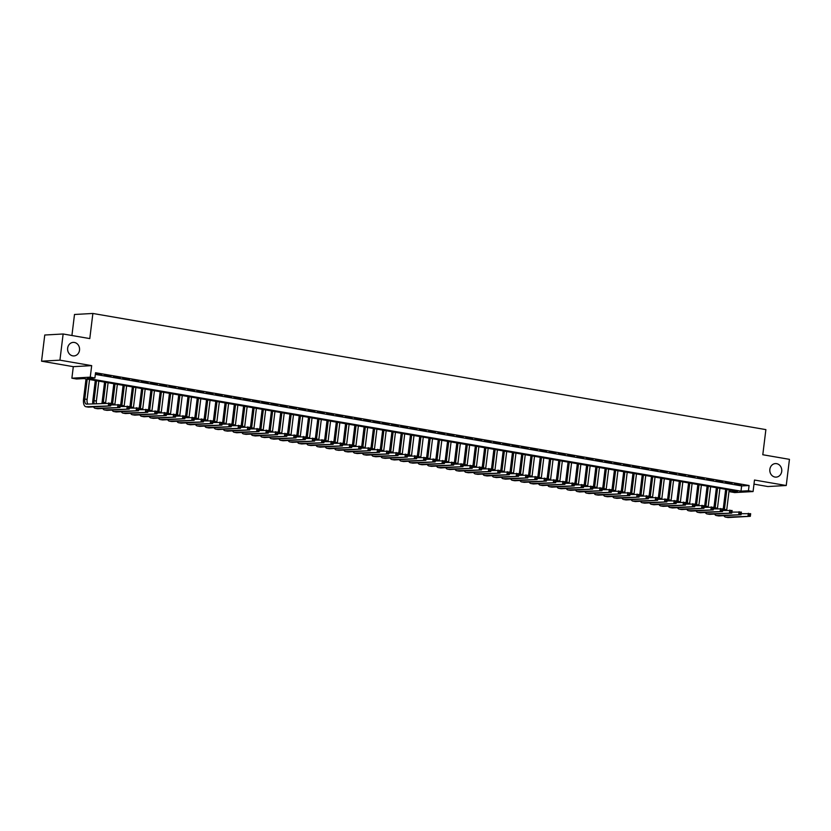 <?xml version="1.0" encoding="UTF-8"?>
<svg xmlns="http://www.w3.org/2000/svg" width="831" height="831" viewBox="0 0 831 831"><rect width="100%" height="100%" fill="white"/><g stroke="black" fill="none" stroke-linecap="round" stroke-linejoin="round"><path stroke-width="1.25" d="M79.516 350.183A6.783 5.983 -93.2 0 1 73.959 355.928A6.783 5.983 -93.2 0 1 67.654 348.137A6.783 5.983 -93.2 0 1 73.211 342.393A6.783 5.983 -93.2 0 1 79.516 350.183M781.722 471.374A6.783 5.983 -93.2 0 1 776.164 477.119A6.783 5.983 -93.2 0 1 769.859 469.328A6.783 5.983 -93.2 0 1 775.416 463.584A6.783 5.983 -93.2 0 1 781.722 471.374M76.525 378.988L71.882 378.188L90.257 377.16L94.9 377.96L87.442 378.375L740.992 491.163L748.44 490.757L753.073 491.557L734.697 492.575L730.065 491.775L737.513 491.36L83.973 378.572L76.525 378.988M73.305 366.668L91.68 365.64L59.925 360.166L63.135 333.989L44.76 335.018L41.55 361.184L73.305 366.668L71.882 378.188M71.923 335.506L74.499 314.482L92.875 313.464L765.881 429.617L762.796 454.744L789.45 459.346L786.24 485.512L754.486 480.038L753.073 491.557M753.987 484.141L767.865 486.54L786.24 485.512M730.262 490.113L730.065 491.775M59.925 360.166L41.55 361.184M95.409 373.805L101.673 374.604L95.42 373.68M110.939 376.204L104.135 375.311L110.939 376.204M120.215 377.804L113.411 376.91L120.215 377.804M129.48 379.403L122.676 378.521L129.48 379.403M138.756 381.003L131.952 380.12L138.756 381.003M148.022 382.603L141.218 381.72L148.022 382.603M157.288 384.202L150.494 383.32L157.288 384.202M166.564 385.802L159.76 384.919L166.564 385.802M175.829 387.402L169.025 386.519L175.829 387.402M185.105 389.001L178.301 388.119L185.105 389.001M194.371 390.601L187.567 389.718L194.371 390.601M203.647 392.201L196.843 391.318L203.647 392.201M212.913 393.801L206.109 392.918L212.913 393.801M222.178 395.4L215.374 394.517L222.178 395.4M231.454 397.01L224.65 396.117L231.454 397.01M240.72 398.61L233.916 397.717L240.72 398.61M249.996 400.21L243.192 399.316L249.996 400.21M259.262 401.809L252.458 400.916L259.262 401.809M268.538 403.409L261.734 402.516L268.538 403.409M277.803 405.009L270.999 404.115L277.803 405.009M287.069 406.608L280.265 405.715L287.069 406.608M296.345 408.208L289.541 407.315L296.345 408.208M305.611 409.808L298.807 408.914L305.611 409.808M314.887 411.407L308.083 410.514L314.887 411.407M324.152 413.007L317.349 412.114L324.152 413.007M333.428 414.607L326.625 413.713L333.428 414.607M342.694 416.206L335.89 415.313L342.694 416.206M351.96 417.806L345.156 416.913L351.96 417.806M361.236 419.406L354.432 418.512L361.236 419.406M370.501 421.005L363.698 420.112L370.501 421.005M379.777 422.605L372.974 421.712L379.777 422.605M389.043 424.205L382.239 423.311L389.043 424.205M398.319 425.804L391.515 424.911L398.319 425.804M407.585 427.404L400.781 426.511L407.585 427.404M416.85 429.004L410.047 428.11L416.85 429.004M426.126 430.603L419.323 429.71L426.126 430.603M435.392 432.203L428.588 431.31L435.392 432.203M444.668 433.803L437.864 432.909L444.668 433.803M453.934 435.402L447.13 434.509L453.934 435.402M463.21 437.002L456.406 436.109L463.21 437.002M472.475 438.602L465.672 437.708L472.475 438.602M481.741 440.201L474.937 439.308L481.741 440.201M491.017 441.801L484.213 440.908L491.017 441.801M500.283 443.401L493.479 442.508L500.283 443.401M509.559 445L502.755 444.107L509.559 445M518.824 446.6L512.021 445.707L518.824 446.6M528.101 448.2L521.297 447.307L528.101 448.2M537.366 449.8L530.562 448.906L537.366 449.8M546.632 451.399L539.828 450.506L546.632 451.399M555.908 452.999L549.104 452.106L555.908 452.999M565.173 454.599L558.37 453.705L565.173 454.599M574.45 456.198L567.646 455.305L574.45 456.198M583.715 457.798L576.911 456.905L583.715 457.798M592.991 459.398L586.187 458.515L592.991 459.398M602.257 460.997L595.453 460.114L602.257 460.997M611.523 462.597L604.719 461.714L611.523 462.597M620.799 464.197L613.995 463.314L620.799 464.197M630.064 465.796L623.26 464.913L630.064 465.796M639.34 467.396L632.536 466.513L639.34 467.396M648.606 468.996L641.802 468.113L648.606 468.996M657.882 470.595L651.078 469.712L657.882 470.595M667.148 472.195L660.344 471.312L667.148 472.195M676.413 473.795L669.609 472.912L676.413 473.795M685.689 475.394L678.885 474.511L685.689 475.394M694.955 477.004L688.151 476.111L694.955 477.004M704.231 478.604L697.427 477.711L704.231 478.604M713.497 480.204L706.693 479.31L713.497 480.204M722.773 481.803L715.969 480.91L722.773 481.803M732.038 483.403L725.234 482.51L732.038 483.403M95.336 374.386L741.626 485.938L749.084 485.522L95.544 372.724L94.9 377.96M741.304 485.003L734.5 484.109L741.304 485.003M91.68 365.64L90.257 377.16M749.084 485.522L748.44 490.757M63.135 333.989L89.79 338.591L92.875 313.464M741.626 485.938L740.992 491.163M723.084 510.463A7.946 3.656 99.8 0 1 723.178 509.496L725.66 489.314M729.182 489.926L726.741 509.819A5.298 2.441 -80.2 0 0 726.689 510.265M726.865 489.521L724.424 509.424A5.298 2.441 -80.2 0 0 724.341 510.39M741.19 513.693L750.653 513.693L750.331 516.311L728.257 517.536A7.946 3.656 99.8 0 1 727.873 517.516L725.556 517.111A7.946 3.656 99.8 0 1 723.884 515.667M750.383 515.365L750.507 514.316L749.583 514.16L750.331 516.311L725.941 517.142A7.946 3.656 99.8 0 1 725.556 517.111M749.448 515.21L748.014 515.906L748.336 513.288L749.583 514.16M750.507 514.316L750.653 513.693M713.819 508.863A7.946 3.656 99.8 0 1 713.912 507.897L716.384 487.714M719.916 488.327L717.465 508.219A5.298 2.441 -80.2 0 0 717.423 508.665M717.589 487.922L715.148 507.824A5.298 2.441 -80.2 0 0 715.076 508.79M731.914 512.093L741.387 512.093L741.065 514.711L718.992 515.937A7.946 3.656 99.8 0 1 718.597 515.916L716.28 515.511A7.946 3.656 99.8 0 1 714.618 514.067M741.107 513.766L741.242 512.717L740.307 512.561L741.065 514.711L716.665 515.542A7.946 3.656 99.8 0 1 716.28 515.511M740.182 513.61L738.749 514.306L739.071 511.688L740.307 512.561M741.242 512.717L741.387 512.093M704.553 507.263A7.946 3.656 99.8 0 1 704.636 506.297L707.119 486.114M710.64 486.727L708.199 506.619A5.298 2.441 -80.2 0 0 708.157 507.066M708.324 486.322L705.883 506.224A5.298 2.441 -80.2 0 0 705.799 507.19M722.648 510.494L732.111 510.494L731.789 513.111L709.716 514.337A7.946 3.656 99.8 0 1 709.331 514.316L707.015 513.911A7.946 3.656 99.8 0 1 705.342 512.467M731.841 512.166L731.966 511.117L731.041 510.961L731.789 513.111L707.399 513.932A7.946 3.656 99.8 0 1 707.015 513.911M730.916 512.01L729.473 512.706L729.795 510.089L731.041 510.961M731.966 511.117L732.111 510.494M695.277 505.664A7.946 3.656 99.8 0 1 695.37 504.687L697.843 484.515M701.374 485.127L698.923 505.019A5.298 2.441 -80.2 0 0 698.881 505.466M699.058 484.722L696.607 504.625A5.298 2.441 -80.2 0 0 696.534 505.591M713.382 508.894L722.845 508.894L722.523 511.512L700.45 512.737A7.946 3.656 99.8 0 1 700.055 512.717L697.739 512.312A7.946 3.656 99.8 0 1 696.077 510.868M722.565 510.566L722.7 509.517L721.775 509.361L722.523 511.512L698.133 512.332A7.946 3.656 99.8 0 1 697.739 512.312M721.64 510.411L720.207 511.107L720.529 508.489L721.775 509.361M722.7 509.517L722.845 508.894M686.011 504.064A7.946 3.656 99.8 0 1 686.094 503.087L688.577 482.915M692.098 483.528L689.657 503.42A5.298 2.441 -80.2 0 0 689.616 503.866M689.782 483.123L687.341 503.025A5.298 2.441 -80.2 0 0 687.268 503.991M704.106 507.294L713.569 507.294L713.247 509.912L691.174 511.138A7.946 3.656 99.8 0 1 690.79 511.117L688.473 510.712A7.946 3.656 99.8 0 1 686.801 509.268M713.299 508.967L713.424 507.918L712.499 507.762L713.247 509.912L688.857 510.733A7.946 3.656 99.8 0 1 688.473 510.712M712.375 508.811L710.931 509.507L711.253 506.889L712.499 507.762M713.424 507.918L713.569 507.294M676.735 502.464A7.946 3.656 99.8 0 1 676.829 501.488L679.311 481.315M682.833 481.928L680.392 501.82A5.298 2.441 -80.2 0 0 680.34 502.267M680.516 481.523L678.075 501.425A5.298 2.441 -80.2 0 0 677.992 502.391M694.841 505.695L704.304 505.695L703.982 508.312L681.908 509.538A7.946 3.656 99.8 0 1 681.524 509.517L679.197 509.112A7.946 3.656 99.8 0 1 677.535 507.668M704.034 507.367L704.158 506.318L703.234 506.162L703.982 508.312L679.592 509.133A7.946 3.656 99.8 0 1 679.197 509.112M703.099 507.211L701.665 507.907L701.987 505.29L703.234 506.162M704.158 506.318L704.304 505.695M667.47 500.864A7.946 3.656 99.8 0 1 667.563 499.888L670.035 479.716M673.557 480.328L671.116 500.22A5.298 2.441 -80.2 0 0 671.074 500.667M671.24 479.923L668.799 499.826A5.298 2.441 -80.2 0 0 668.726 500.792M685.565 504.095L695.038 504.095L694.716 506.713L672.632 507.938A7.946 3.656 99.8 0 1 672.248 507.918L669.931 507.512A7.946 3.656 99.8 0 1 668.259 506.069M694.758 505.767L694.882 504.718L693.958 504.562L694.716 506.713L670.316 507.533A7.946 3.656 99.8 0 1 669.931 507.512M693.833 505.612L692.4 506.308L692.711 503.69L693.958 504.562M694.882 504.718L695.038 504.095M658.194 499.265A7.946 3.656 99.8 0 1 658.287 498.288L660.77 478.116M664.291 478.729L661.85 498.621A5.298 2.441 -80.2 0 0 661.798 499.067M661.975 478.324L659.534 498.226A5.298 2.441 -80.2 0 0 659.45 499.192M676.299 502.485L685.762 502.495L685.44 505.113L663.367 506.339A7.946 3.656 99.8 0 1 662.982 506.318L660.666 505.913A7.946 3.656 99.8 0 1 658.993 504.469M685.492 504.168L685.617 503.119L684.692 502.963L685.44 505.113L661.05 505.934A7.946 3.656 99.8 0 1 660.666 505.913M684.557 504.012L683.124 504.708L683.446 502.09L684.692 502.963M685.617 503.119L685.762 502.495M648.928 497.665A7.946 3.656 99.8 0 1 649.021 496.689L651.494 476.516M655.025 477.129L652.574 497.021A5.298 2.441 -80.2 0 0 652.532 497.468M652.699 476.724L650.258 496.626A5.298 2.441 -80.2 0 0 650.185 497.592M667.023 500.885L676.496 500.896L676.174 503.513L654.101 504.739A7.946 3.656 99.8 0 1 653.706 504.718L651.39 504.313A7.946 3.656 99.8 0 1 649.728 502.869M676.216 502.568L676.351 501.519L675.416 501.363L676.174 503.513L651.774 504.334A7.946 3.656 99.8 0 1 651.39 504.313M675.291 502.412L673.858 503.108L674.18 500.491L675.416 501.363M676.351 501.519L676.496 500.896M639.662 496.065A7.946 3.656 99.8 0 1 639.745 495.089L642.228 474.917M645.749 475.529L643.308 495.421A5.298 2.441 -80.2 0 0 643.267 495.868M643.433 475.124L640.992 495.027A5.298 2.441 -80.2 0 0 640.909 495.993M657.757 499.286L667.22 499.296L666.898 501.914L644.825 503.139A7.946 3.656 99.8 0 1 644.441 503.119L642.124 502.713A7.946 3.656 99.8 0 1 640.452 501.27M666.95 500.968L667.075 499.919L666.15 499.763L666.898 501.914L642.508 502.734A7.946 3.656 99.8 0 1 642.124 502.713M666.026 500.813L664.582 501.509L664.904 498.891L666.15 499.763M667.075 499.919L667.22 499.296M630.386 494.466A7.946 3.656 99.8 0 1 630.48 493.489L632.952 473.317M636.484 473.93L634.043 493.822A5.298 2.441 -80.2 0 0 633.991 494.268M634.167 473.525L631.716 493.427A5.298 2.441 -80.2 0 0 631.643 494.393M648.492 497.686L657.955 497.696L657.633 500.314L635.559 501.54A7.946 3.656 99.8 0 1 635.164 501.519L632.848 501.114A7.946 3.656 99.8 0 1 631.186 499.67M657.674 499.369L657.809 498.32L656.885 498.164L657.633 500.314L633.243 501.135A7.946 3.656 99.8 0 1 632.848 501.114M656.75 499.213L655.316 499.909L655.638 497.291L656.885 498.164M657.809 498.32L657.955 497.696M621.121 492.866A7.946 3.656 99.8 0 1 621.204 491.89L623.686 471.717M627.208 472.32L624.767 492.222A5.298 2.441 -80.2 0 0 624.725 492.669M624.891 471.925L622.45 491.827A5.298 2.441 -80.2 0 0 622.377 492.793M639.216 496.086L648.679 496.097L648.357 498.714L626.283 499.94A7.946 3.656 99.8 0 1 625.899 499.919L623.582 499.514A7.946 3.656 99.8 0 1 621.91 498.07M648.409 497.769L648.533 496.72L647.609 496.564L648.357 498.714L623.967 499.535A7.946 3.656 99.8 0 1 623.582 499.514M647.484 497.613L646.04 498.309L646.362 495.692L647.609 496.564M648.533 496.72L648.679 496.097M611.845 491.266A7.946 3.656 99.8 0 1 611.938 490.29L614.421 470.117M617.942 470.72L615.501 490.622A5.298 2.441 -80.2 0 0 615.449 491.069M615.626 470.325L613.185 490.228A5.298 2.441 -80.2 0 0 613.101 491.194M629.95 494.487L639.413 494.497L639.091 497.115L617.018 498.34A7.946 3.656 99.8 0 1 616.633 498.32L614.306 497.914A7.946 3.656 99.8 0 1 612.644 496.471M639.143 496.169L639.268 495.12L638.343 494.964L639.091 497.115L614.701 497.935A7.946 3.656 99.8 0 1 614.306 497.914M638.208 496.014L636.775 496.709L637.097 494.092L638.343 494.964M639.268 495.12L639.413 494.497M602.579 489.667A7.946 3.656 99.8 0 1 602.672 488.69L605.145 468.518M608.666 469.12L606.225 489.023A5.298 2.441 -80.2 0 0 606.183 489.469M606.35 468.726L603.908 488.628A5.298 2.441 -80.2 0 0 603.836 489.594M620.674 492.887L630.147 492.897L629.825 495.515L607.741 496.741A7.946 3.656 99.8 0 1 607.357 496.72L605.041 496.315A7.946 3.656 99.8 0 1 603.368 494.871M629.867 494.57L630.002 493.521L629.067 493.365L629.825 495.515L605.425 496.336A7.946 3.656 99.8 0 1 605.041 496.315M628.942 494.414L627.509 495.11L627.821 492.492L629.067 493.365M630.002 493.521L630.147 492.897M593.303 488.067A7.946 3.656 99.8 0 1 593.396 487.091L595.879 466.918M599.4 467.521L596.959 487.423A5.298 2.441 -80.2 0 0 596.907 487.87M597.084 467.126L594.643 487.028A5.298 2.441 -80.2 0 0 594.56 487.994M611.408 491.287L620.871 491.298L620.549 493.915L598.476 495.141A7.946 3.656 99.8 0 1 598.091 495.12L595.775 494.715A7.946 3.656 99.8 0 1 594.103 493.271M620.601 492.97L620.726 491.921L619.801 491.765L620.549 493.915L596.159 494.736A7.946 3.656 99.8 0 1 595.775 494.715M619.666 492.814L618.233 493.51L618.555 490.892L619.801 491.765M620.726 491.921L620.871 491.298M584.037 486.467A7.946 3.656 99.8 0 1 584.131 485.491L586.603 465.318M590.135 465.921L587.683 485.823A5.298 2.441 -80.2 0 0 587.642 486.27M587.808 465.526L585.367 485.429A5.298 2.441 -80.2 0 0 585.294 486.395M602.132 489.688L611.606 489.698L611.284 492.316L589.21 493.541A7.946 3.656 99.8 0 1 588.815 493.521L586.499 493.115A7.946 3.656 99.8 0 1 584.837 491.661M611.325 491.37L611.46 490.321L610.525 490.165L611.284 492.316L586.883 493.136A7.946 3.656 99.8 0 1 586.499 493.115M610.401 491.214L608.967 491.91L609.289 489.293L610.525 490.165M611.46 490.321L611.606 489.698M574.772 484.868A7.946 3.656 99.8 0 1 574.855 483.891L577.337 463.719M580.859 464.321L578.418 484.224A5.298 2.441 -80.2 0 0 578.376 484.67M578.542 463.927L576.101 483.829A5.298 2.441 -80.2 0 0 576.018 484.795M592.867 488.088L602.33 488.098L602.008 490.716L579.934 491.942A7.946 3.656 99.8 0 1 579.55 491.921L577.233 491.516A7.946 3.656 99.8 0 1 575.561 490.061M602.06 489.771L602.184 488.721L601.26 488.566L602.008 490.716L577.618 491.536A7.946 3.656 99.8 0 1 577.233 491.516M601.135 489.615L599.691 490.311L600.013 487.693L601.26 488.566M602.184 488.721L602.33 488.098M565.495 483.268A7.946 3.656 99.8 0 1 565.589 482.292L568.061 462.119M571.593 462.722L569.152 482.624A5.298 2.441 -80.2 0 0 569.1 483.071M569.277 462.327L566.825 482.229A5.298 2.441 -80.2 0 0 566.752 483.195M583.601 486.488L593.064 486.499L592.742 489.106L570.668 490.342A7.946 3.656 99.8 0 1 570.274 490.321L567.957 489.916A7.946 3.656 99.8 0 1 566.295 488.462M592.783 488.171L592.918 487.122L591.994 486.966L592.742 489.106L568.352 489.937A7.946 3.656 99.8 0 1 567.957 489.916M591.859 488.005L590.426 488.711L590.748 486.093L591.994 486.966M592.918 487.122L593.064 486.499M556.23 481.668A7.946 3.656 99.8 0 1 556.313 480.692L558.796 460.519M562.317 461.122L559.876 481.024A5.298 2.441 -80.2 0 0 559.834 481.471M560.001 460.727L557.559 480.63A5.298 2.441 -80.2 0 0 557.487 481.596M574.325 484.889L583.788 484.889L583.476 487.506L561.392 488.742A7.946 3.656 99.8 0 1 561.008 488.721L558.692 488.316A7.946 3.656 99.8 0 1 557.019 486.862M583.518 486.571L583.642 485.522L582.718 485.366L583.476 487.506L559.076 488.337A7.946 3.656 99.8 0 1 558.692 488.316M582.593 486.405L581.149 487.111L581.471 484.494L582.718 485.366M583.642 485.522L583.788 484.889M546.954 480.069A7.946 3.656 99.8 0 1 547.047 479.092L549.53 458.92M553.051 459.522L550.61 479.425A5.298 2.441 -80.2 0 0 550.558 479.871M550.735 459.128L548.294 479.03A5.298 2.441 -80.2 0 0 548.211 479.996M565.059 483.289L574.522 483.289L574.2 485.906L552.127 487.143A7.946 3.656 99.8 0 1 551.742 487.122L549.426 486.717A7.946 3.656 99.8 0 1 547.754 485.262M574.252 484.972L574.377 483.922L573.452 483.767L574.2 485.906L549.81 486.737A7.946 3.656 99.8 0 1 549.426 486.717M573.317 484.805L571.884 485.512L572.206 482.894L573.452 483.767M574.377 483.922L574.522 483.289M537.688 478.469A7.946 3.656 99.8 0 1 537.782 477.493L540.254 457.32M543.775 457.923L541.334 477.825A5.298 2.441 -80.2 0 0 541.293 478.272M541.459 457.528L539.018 477.42A5.298 2.441 -80.2 0 0 538.945 478.396M555.783 481.689L565.257 481.689L564.935 484.307L542.851 485.543A7.946 3.656 99.8 0 1 542.466 485.522L540.15 485.117A7.946 3.656 99.8 0 1 538.478 483.663M564.976 483.372L565.111 482.323L564.176 482.167L564.935 484.307L540.534 485.138A7.946 3.656 99.8 0 1 540.15 485.117M564.052 483.206L562.618 483.912L562.93 481.294L564.176 482.167M565.111 482.323L565.257 481.689M528.412 476.869A7.946 3.656 99.8 0 1 528.506 475.893L530.988 455.72M534.51 456.323L532.069 476.225A5.298 2.441 -80.2 0 0 532.017 476.672M532.193 455.928L529.752 475.82A5.298 2.441 -80.2 0 0 529.669 476.797M546.518 480.089L555.981 480.089L555.659 482.707L533.585 483.943A7.946 3.656 99.8 0 1 533.201 483.922L530.884 483.517A7.946 3.656 99.8 0 1 529.212 482.063M555.71 481.772L555.835 480.723L554.911 480.567L555.659 482.707L531.269 483.538A7.946 3.656 99.8 0 1 530.884 483.517M554.776 481.606L553.342 482.312L553.664 479.695L554.911 480.567M555.835 480.723L555.981 480.089M519.146 475.27A7.946 3.656 99.8 0 1 519.24 474.293L521.712 454.121M525.244 454.723L522.792 474.626A5.298 2.441 -80.2 0 0 522.751 475.062M522.917 454.328L520.476 474.221A5.298 2.441 -80.2 0 0 520.403 475.197M537.242 478.49L546.715 478.49L546.393 481.107L524.319 482.344A7.946 3.656 99.8 0 1 523.925 482.312L521.608 481.918A7.946 3.656 99.8 0 1 519.946 480.463M546.434 480.173L546.569 479.123L545.635 478.968L546.393 481.107L522.003 481.938A7.946 3.656 99.8 0 1 521.608 481.918M545.51 480.006L544.076 480.713L544.398 478.095L545.635 478.968M546.569 479.123L546.715 478.49M509.881 473.67A7.946 3.656 99.8 0 1 509.964 472.694L512.447 452.521M515.968 453.124L513.527 473.026A5.298 2.441 -80.2 0 0 513.485 473.462M513.651 452.729L511.21 472.621A5.298 2.441 -80.2 0 0 511.138 473.597M527.976 476.89L537.439 476.89L537.117 479.508L515.043 480.744A7.946 3.656 99.8 0 1 514.659 480.713L512.343 480.318A7.946 3.656 99.8 0 1 510.67 478.864M537.169 478.573L537.293 477.524L536.369 477.368L537.117 479.508L512.727 480.339A7.946 3.656 99.8 0 1 512.343 480.318M536.244 478.407L534.8 479.113L535.122 476.495L536.369 477.368M537.293 477.524L537.439 476.89M500.605 472.07A7.946 3.656 99.8 0 1 500.698 471.094L503.171 450.921M506.702 451.524L504.261 471.426A5.298 2.441 -80.2 0 0 504.209 471.863M504.386 451.129L501.934 471.021A5.298 2.441 -80.2 0 0 501.862 471.998M518.71 475.29L528.173 475.29L527.851 477.908L505.778 479.144A7.946 3.656 99.8 0 1 505.383 479.113L503.067 478.718A7.946 3.656 99.8 0 1 501.405 477.264M527.893 476.973L528.028 475.924L527.103 475.768L527.851 477.908L503.461 478.739A7.946 3.656 99.8 0 1 503.067 478.718M526.968 476.807L525.535 477.513L525.857 474.896L527.103 475.768M528.028 475.924L528.173 475.29M491.339 470.471A7.946 3.656 99.8 0 1 491.422 469.494L493.905 449.322M497.426 449.924L494.985 469.827A5.298 2.441 -80.2 0 0 494.944 470.263M495.11 449.529L492.669 469.422A5.298 2.441 -80.2 0 0 492.596 470.398M509.434 473.691L518.897 473.691L518.586 476.308L496.502 477.545A7.946 3.656 99.8 0 1 496.117 477.513L493.801 477.119A7.946 3.656 99.8 0 1 492.129 475.664M518.627 475.374L518.752 474.324L517.827 474.169L518.586 476.308L494.185 477.139A7.946 3.656 99.8 0 1 493.801 477.119M517.703 475.207L516.259 475.914L516.581 473.296L517.827 474.169M518.752 474.324L518.897 473.691M482.063 468.871A7.946 3.656 99.8 0 1 482.157 467.895L484.639 447.722M488.161 448.325L485.72 468.227A5.298 2.441 -80.2 0 0 485.668 468.663M485.844 447.93L483.403 467.822A5.298 2.441 -80.2 0 0 483.32 468.798M500.169 472.091L509.632 472.091L509.31 474.709L487.236 475.945A7.946 3.656 99.8 0 1 486.852 475.914L484.535 475.519A7.946 3.656 99.8 0 1 482.863 474.065M509.361 473.774L509.486 472.725L508.562 472.569L509.31 474.709L484.92 475.54A7.946 3.656 99.8 0 1 484.535 475.519M508.427 473.608L506.993 474.314L507.315 471.696L508.562 472.569M509.486 472.725L509.632 472.091M472.797 467.271A7.946 3.656 99.8 0 1 472.891 466.295L475.363 446.122M478.885 446.725L476.443 466.627A5.298 2.441 -80.2 0 0 476.402 467.064M476.568 446.33L474.127 466.222A5.298 2.441 -80.2 0 0 474.054 467.199M490.892 470.491L500.366 470.491L500.044 473.109L477.96 474.345A7.946 3.656 99.8 0 1 477.576 474.314L475.259 473.919A7.946 3.656 99.8 0 1 473.587 472.465M500.085 472.174L500.22 471.125L499.286 470.959L500.044 473.109L475.644 473.94A7.946 3.656 99.8 0 1 475.259 473.919M499.161 472.008L497.727 472.714L498.039 470.097L499.286 470.959M500.22 471.125L500.366 470.491M463.521 465.672A7.946 3.656 99.8 0 1 463.615 464.695L466.098 444.523M469.619 445.125L467.178 465.028A5.298 2.441 -80.2 0 0 467.126 465.464M467.302 444.73L464.861 464.622A5.298 2.441 -80.2 0 0 464.778 465.599M481.627 468.892L491.09 468.892L490.768 471.509L468.694 472.735A7.946 3.656 99.8 0 1 468.31 472.714L465.994 472.32A7.946 3.656 99.8 0 1 464.321 470.865M490.82 470.575L490.944 469.525L490.02 469.359L490.768 471.509L466.378 472.34A7.946 3.656 99.8 0 1 465.994 472.32M489.885 470.408L488.451 471.115L488.773 468.497L490.02 469.359M490.944 469.525L491.09 468.892M454.256 464.072A7.946 3.656 99.8 0 1 454.349 463.096L456.821 442.923M460.353 443.525L457.902 463.428A5.298 2.441 -80.2 0 0 457.86 463.864M458.037 443.131L455.585 463.023A5.298 2.441 -80.2 0 0 455.513 463.999M472.351 467.292L481.824 467.292L481.502 469.91L459.429 471.135A7.946 3.656 99.8 0 1 459.034 471.115L456.718 470.72A7.946 3.656 99.8 0 1 455.056 469.266M481.544 468.975L481.679 467.926L480.744 467.76L481.502 469.91L457.112 470.741A7.946 3.656 99.8 0 1 456.718 470.72M480.619 468.809L479.186 469.515L479.508 466.897L480.744 467.76M481.679 467.926L481.824 467.292M444.99 462.472A7.946 3.656 99.8 0 1 445.073 461.496L447.556 441.323M451.077 441.926L448.636 461.828A5.298 2.441 -80.2 0 0 448.595 462.265M448.761 441.531L446.32 461.423A5.298 2.441 -80.2 0 0 446.247 462.4M463.085 465.692L472.548 465.692L472.226 468.31L450.153 469.536A7.946 3.656 99.8 0 1 449.768 469.515L447.452 469.12A7.946 3.656 99.8 0 1 445.78 467.666M472.278 467.375L472.403 466.326L471.478 466.16L472.226 468.31L447.836 469.141A7.946 3.656 99.8 0 1 447.452 469.12M471.354 467.209L469.91 467.915L470.232 465.298L471.478 466.16M472.403 466.326L472.548 465.692M435.714 460.873A7.946 3.656 99.8 0 1 435.808 459.896L438.28 439.724M441.812 440.326L439.37 460.229A5.298 2.441 -80.2 0 0 439.319 460.665M439.495 439.931L437.044 459.823A5.298 2.441 -80.2 0 0 436.971 460.8M453.819 464.093L463.283 464.093L462.96 466.71L440.887 467.936A7.946 3.656 99.8 0 1 440.492 467.915L438.176 467.521A7.946 3.656 99.8 0 1 436.514 466.066M463.002 465.776L463.137 464.726L462.213 464.56L462.96 466.71L438.571 467.541A7.946 3.656 99.8 0 1 438.176 467.521M462.078 465.609L460.644 466.316L460.966 463.698L462.213 464.56M463.137 464.726L463.283 464.093M426.448 459.273A7.946 3.656 99.8 0 1 426.532 458.297L429.014 438.114M432.536 438.726L430.094 458.629A5.298 2.441 -80.2 0 0 430.053 459.065M430.219 438.332L427.778 458.224A5.298 2.441 -80.2 0 0 427.705 459.2M444.543 462.493L454.006 462.493L453.695 465.111L431.611 466.336A7.946 3.656 99.8 0 1 431.227 466.316L428.91 465.921A7.946 3.656 99.8 0 1 427.238 464.467M453.736 464.176L453.861 463.127L452.937 462.96L453.695 465.111L429.295 465.942A7.946 3.656 99.8 0 1 428.91 465.921M452.812 464.01L451.368 464.716L451.69 462.098L452.937 462.96M453.861 463.127L454.006 462.493M417.172 457.673A7.946 3.656 99.8 0 1 417.266 456.697L419.748 436.514M423.27 437.127L420.829 457.029A5.298 2.441 -80.2 0 0 420.777 457.466M420.953 436.732L418.512 456.624A5.298 2.441 -80.2 0 0 418.429 457.601M435.278 460.893L444.741 460.893L444.419 463.511L422.345 464.737A7.946 3.656 99.8 0 1 421.961 464.716L419.645 464.321A7.946 3.656 99.8 0 1 417.972 462.867M444.471 462.576L444.595 461.527L443.671 461.361L444.419 463.511L420.029 464.342A7.946 3.656 99.8 0 1 419.645 464.321M443.536 462.41L442.102 463.116L442.424 460.499L443.671 461.361M444.595 461.527L444.741 460.893M407.907 456.074A7.946 3.656 99.8 0 1 408 455.097L410.472 434.914M413.994 435.527L411.553 455.43A5.298 2.441 -80.2 0 0 411.511 455.866M411.677 435.132L409.236 455.024A5.298 2.441 -80.2 0 0 409.164 456.001M426.002 459.294L435.475 459.294L435.153 461.911L413.08 463.137A7.946 3.656 99.8 0 1 412.685 463.116L410.369 462.722A7.946 3.656 99.8 0 1 408.696 461.267M435.195 460.976L435.33 459.927L434.395 459.761L435.153 461.911L410.753 462.742A7.946 3.656 99.8 0 1 410.369 462.722M434.27 460.81L432.837 461.517L433.159 458.899L434.395 459.761M435.33 459.927L435.475 459.294M398.631 454.474A7.946 3.656 99.8 0 1 398.724 453.497L401.207 433.315M404.728 433.927L402.287 453.83A5.298 2.441 -80.2 0 0 402.235 454.266M402.412 433.522L399.971 453.425A5.298 2.441 -80.2 0 0 399.888 454.401M416.736 457.694L426.199 457.694L425.877 460.312L403.804 461.537A7.946 3.656 99.8 0 1 403.419 461.517L401.103 461.122A7.946 3.656 99.8 0 1 399.431 459.668M425.929 459.377L426.054 458.328L425.129 458.161L425.877 460.312L401.487 461.143A7.946 3.656 99.8 0 1 401.103 461.122M425.005 459.211L423.561 459.917L423.883 457.299L425.129 458.161M426.054 458.328L426.199 457.694M389.365 452.874A7.946 3.656 99.8 0 1 389.459 451.898L391.931 431.715M395.463 432.328L393.011 452.23A5.298 2.441 -80.2 0 0 392.97 452.666M393.146 431.923L390.695 451.825A5.298 2.441 -80.2 0 0 390.622 452.802M407.46 456.094L416.933 456.094L416.611 458.712L394.538 459.938A7.946 3.656 99.8 0 1 394.143 459.917L391.827 459.522A7.946 3.656 99.8 0 1 390.165 458.068M416.653 457.777L416.788 456.728L415.853 456.562L416.611 458.712L392.222 459.543A7.946 3.656 99.8 0 1 391.827 459.522M415.729 457.611L414.295 458.317L414.617 455.7L415.853 456.562M416.788 456.728L416.933 456.094M380.099 451.264A7.946 3.656 99.8 0 1 380.183 450.298L382.665 430.115M386.186 430.728L383.745 450.631A5.298 2.441 -80.2 0 0 383.704 451.067M383.87 430.323L381.429 450.225A5.298 2.441 -80.2 0 0 381.356 451.202M398.194 454.495L407.657 454.495L407.335 457.112L385.262 458.338A7.946 3.656 99.8 0 1 384.878 458.317L382.561 457.923A7.946 3.656 99.8 0 1 380.889 456.468M407.387 456.167L407.512 455.128L406.588 454.962L407.335 457.112L382.946 457.943A7.946 3.656 99.8 0 1 382.561 457.923M406.463 456.011L405.019 456.718L405.341 454.1L406.588 454.962M407.512 455.128L407.657 454.495M370.823 449.664A7.946 3.656 99.8 0 1 370.917 448.698L373.389 428.516M376.921 429.128L374.48 449.031A5.298 2.441 -80.2 0 0 374.428 449.467M374.604 428.723L372.153 448.626A5.298 2.441 -80.2 0 0 372.08 449.602M388.929 452.895L398.392 452.895L398.07 455.513L375.996 456.738A7.946 3.656 99.8 0 1 375.612 456.718L373.285 456.323A7.946 3.656 99.8 0 1 371.623 454.869M398.111 454.567L398.246 453.529L397.322 453.362L398.07 455.513L373.68 456.344A7.946 3.656 99.8 0 1 373.285 456.323M397.187 454.412L395.753 455.118L396.075 452.5L397.322 453.362M398.246 453.529L398.392 452.895M361.558 448.065A7.946 3.656 99.8 0 1 361.651 447.099L364.123 426.916M367.645 427.529L365.204 447.431A5.298 2.441 -80.2 0 0 365.162 447.867M365.328 427.124L362.887 447.026A5.298 2.441 -80.2 0 0 362.815 448.002M379.653 451.295L389.116 451.295L388.804 453.913L366.72 455.139A7.946 3.656 99.8 0 1 366.336 455.118L364.02 454.723A7.946 3.656 99.8 0 1 362.347 453.269M388.846 452.968L388.97 451.929L388.046 451.763L388.804 453.913L364.404 454.744A7.946 3.656 99.8 0 1 364.02 454.723M387.921 452.812L386.477 453.518L386.799 450.901L388.046 451.763M388.97 451.929L389.116 451.295M352.282 446.465A7.946 3.656 99.8 0 1 352.375 445.499L354.858 425.316M358.379 425.929L355.938 445.832A5.298 2.441 -80.2 0 0 355.886 446.268M356.063 425.524L353.622 445.426A5.298 2.441 -80.2 0 0 353.539 446.403M370.387 449.696L379.85 449.696L379.528 452.313L357.455 453.539A7.946 3.656 99.8 0 1 357.07 453.518L354.754 453.124A7.946 3.656 99.8 0 1 353.082 451.669M379.58 451.368L379.705 450.329L378.78 450.163L379.528 452.313L355.138 453.144A7.946 3.656 99.8 0 1 354.754 453.124M378.645 451.212L377.212 451.919L377.534 449.301L378.78 450.163M379.705 450.329L379.85 449.696M343.016 444.865A7.946 3.656 99.8 0 1 343.11 443.899L345.582 423.717M349.103 424.329L346.662 444.232A5.298 2.441 -80.2 0 0 346.62 444.668M346.787 423.924L344.346 443.827A5.298 2.441 -80.2 0 0 344.273 444.803M361.111 448.096L370.584 448.096L370.262 450.714L348.189 451.939A7.946 3.656 99.8 0 1 347.794 451.919L345.478 451.524A7.946 3.656 99.8 0 1 343.816 450.07M370.304 449.768L370.439 448.73L369.504 448.563L370.262 450.714L345.862 451.545A7.946 3.656 99.8 0 1 345.478 451.524M369.38 449.613L367.946 450.319L368.268 447.701L369.504 448.563M370.439 448.73L370.584 448.096M333.74 443.266A7.946 3.656 99.8 0 1 333.833 442.3L336.316 422.117M339.837 422.73L337.396 442.632A5.298 2.441 -80.2 0 0 337.344 443.068M337.521 422.325L335.08 442.227A5.298 2.441 -80.2 0 0 334.997 443.203M351.845 446.496L361.308 446.496L360.986 449.114L338.913 450.34A7.946 3.656 99.8 0 1 338.529 450.319L336.212 449.924A7.946 3.656 99.8 0 1 334.54 448.47M361.038 448.169L361.163 447.13L360.239 446.964L360.986 449.114L336.597 449.945A7.946 3.656 99.8 0 1 336.212 449.924M360.114 448.013L358.67 448.709L358.992 446.102L360.239 446.964M361.163 447.13L361.308 446.496M324.474 441.666A7.946 3.656 99.8 0 1 324.568 440.7L327.04 420.517M330.572 421.13L328.12 441.032A5.298 2.441 -80.2 0 0 328.079 441.469M328.255 420.725L325.804 440.627A5.298 2.441 -80.2 0 0 325.731 441.604M342.569 444.897L352.043 444.897L351.721 447.514L329.647 448.74A7.946 3.656 99.8 0 1 329.253 448.719L326.936 448.325A7.946 3.656 99.8 0 1 325.274 446.87M351.762 446.569L351.897 445.53L350.962 445.364L351.721 447.514L327.331 448.345A7.946 3.656 99.8 0 1 326.936 448.325M350.838 446.413L349.404 447.109L349.726 444.492L350.962 445.364M351.897 445.53L352.043 444.897M315.209 440.066A7.946 3.656 99.8 0 1 315.292 439.1L317.774 418.917M321.296 419.53L318.855 439.433A5.298 2.441 -80.2 0 0 318.813 439.869M318.979 419.125L316.538 439.028A5.298 2.441 -80.2 0 0 316.466 440.004M333.304 443.297L342.767 443.297L342.445 445.915L320.371 447.14A7.946 3.656 99.8 0 1 319.987 447.12L317.671 446.725A7.946 3.656 99.8 0 1 315.998 445.271M342.497 444.969L342.621 443.931L341.697 443.764L342.445 445.915L318.055 446.746A7.946 3.656 99.8 0 1 317.671 446.725M341.572 444.814L340.128 445.509L340.45 442.892L341.697 443.764M342.621 443.931L342.767 443.297M305.933 438.467A7.946 3.656 99.8 0 1 306.026 437.501L308.498 417.318M312.03 417.931L309.589 437.833A5.298 2.441 -80.2 0 0 309.537 438.269M309.714 417.526L307.262 437.428A5.298 2.441 -80.2 0 0 307.19 438.404M324.038 441.697L333.501 441.697L333.179 444.315L311.106 445.541A7.946 3.656 99.8 0 1 310.721 445.52L308.394 445.125A7.946 3.656 99.8 0 1 306.732 443.671M333.221 443.37L333.356 442.331L332.431 442.165L333.179 444.315L308.789 445.146A7.946 3.656 99.8 0 1 308.394 445.125M332.296 443.214L330.863 443.91L331.185 441.292L332.431 442.165M333.356 442.331L333.501 441.697M296.667 436.867A7.946 3.656 99.8 0 1 296.76 435.901L299.233 415.718M302.754 416.331L300.313 436.223A5.298 2.441 -80.2 0 0 300.271 436.67M300.438 415.926L297.997 435.828A5.298 2.441 -80.2 0 0 297.924 436.805M314.762 440.098L324.225 440.098L323.913 442.715L301.83 443.941A7.946 3.656 99.8 0 1 301.445 443.92L299.129 443.525A7.946 3.656 99.8 0 1 297.456 442.071M323.955 441.77L324.08 440.731L323.155 440.565L323.913 442.715L299.513 443.546A7.946 3.656 99.8 0 1 299.129 443.525M323.03 441.614L321.587 442.31L321.909 439.692L323.155 440.565M324.08 440.731L324.225 440.098M287.391 435.267A7.946 3.656 99.8 0 1 287.484 434.301L289.967 414.118M293.488 414.731L291.047 434.623A5.298 2.441 -80.2 0 0 290.995 435.07M291.172 414.326L288.731 434.229A5.298 2.441 -80.2 0 0 288.648 435.205M305.496 438.498L314.959 438.498L314.637 441.116L292.564 442.341A7.946 3.656 99.8 0 1 292.18 442.321L289.863 441.915A7.946 3.656 99.8 0 1 288.191 440.472M314.689 440.17L314.814 439.121L313.889 438.965L314.637 441.116L290.248 441.947A7.946 3.656 99.8 0 1 289.863 441.915M313.754 440.015L312.321 440.71L312.643 438.093L313.889 438.965M314.814 439.121L314.959 438.498M278.125 433.668A7.946 3.656 99.8 0 1 278.219 432.702L280.691 412.519M284.223 413.132L281.771 433.024A5.298 2.441 -80.2 0 0 281.73 433.47M281.896 412.727L279.455 432.629A5.298 2.441 -80.2 0 0 279.382 433.605M296.22 436.898L305.694 436.898L305.372 439.516L283.298 440.742A7.946 3.656 99.8 0 1 282.904 440.721L280.587 440.316A7.946 3.656 99.8 0 1 278.925 438.872M305.413 438.571L305.548 437.522L304.613 437.366L305.372 439.516L280.971 440.347A7.946 3.656 99.8 0 1 280.587 440.316M304.489 438.415L303.055 439.111L303.377 436.493L304.613 437.366M305.548 437.522L305.694 436.898M268.849 432.068A7.946 3.656 99.8 0 1 268.943 431.102L271.425 410.919M274.947 411.532L272.506 431.424A5.298 2.441 -80.2 0 0 272.454 431.871M272.63 411.127L270.189 431.029A5.298 2.441 -80.2 0 0 270.106 432.006M286.955 435.299L296.418 435.299L296.096 437.916L274.022 439.142A7.946 3.656 99.8 0 1 273.638 439.121L271.322 438.716A7.946 3.656 99.8 0 1 269.649 437.272M296.148 436.971L296.272 435.922L295.348 435.766L296.096 437.916L271.706 438.747A7.946 3.656 99.8 0 1 271.322 438.716M295.223 436.815L293.779 437.511L294.101 434.893L295.348 435.766M296.272 435.922L296.418 435.299M259.584 430.468A7.946 3.656 99.8 0 1 259.677 429.502L262.149 409.319M265.681 409.932L263.23 429.824A5.298 2.441 -80.2 0 0 263.188 430.271M263.365 409.527L260.913 429.43A5.298 2.441 -80.2 0 0 260.841 430.396M277.679 433.699L287.152 433.699L286.83 436.317L264.757 437.542A7.946 3.656 99.8 0 1 264.362 437.522L262.045 437.116A7.946 3.656 99.8 0 1 260.383 435.673M286.872 435.371L287.007 434.322L286.072 434.166L286.83 436.317L262.44 437.148A7.946 3.656 99.8 0 1 262.045 437.116M285.947 435.215L284.514 435.911L284.836 433.294L286.072 434.166M287.007 434.322L287.152 433.699M250.318 428.869A7.946 3.656 99.8 0 1 250.401 427.903L252.884 407.72M256.405 408.333L253.964 428.225A5.298 2.441 -80.2 0 0 253.922 428.671M254.089 407.928L251.648 427.83A5.298 2.441 -80.2 0 0 251.575 428.796M268.413 432.099L277.876 432.099L277.554 434.717L255.481 435.943A7.946 3.656 99.8 0 1 255.096 435.922L252.78 435.517A7.946 3.656 99.8 0 1 251.107 434.073M277.606 433.772L277.731 432.722L276.806 432.567L277.554 434.717L253.164 435.548A7.946 3.656 99.8 0 1 252.78 435.517M276.681 433.616L275.238 434.312L275.56 431.694L276.806 432.567M277.731 432.722L277.876 432.099M241.042 427.269A7.946 3.656 99.8 0 1 241.135 426.303L243.608 406.12M247.139 406.733L244.698 426.625A5.298 2.441 -80.2 0 0 244.646 427.072M244.823 406.328L242.372 426.23A5.298 2.441 -80.2 0 0 242.299 427.196M259.147 430.5L268.61 430.5L268.288 433.117L246.215 434.343A7.946 3.656 99.8 0 1 245.831 434.322L243.504 433.917A7.946 3.656 99.8 0 1 241.842 432.473M268.34 432.172L268.465 431.123L267.54 430.967L268.288 433.117L243.899 433.938A7.946 3.656 99.8 0 1 243.504 433.917M267.405 432.016L265.972 432.712L266.294 430.094L267.54 430.967M268.465 431.123L268.61 430.5M231.776 425.669A7.946 3.656 99.8 0 1 231.87 424.693L234.342 404.52M237.863 405.133L235.422 425.025A5.298 2.441 -80.2 0 0 235.381 425.472M235.547 404.728L233.106 424.631A5.298 2.441 -80.2 0 0 233.033 425.597M249.871 428.9L259.345 428.9L259.023 431.518L236.939 432.743A7.946 3.656 99.8 0 1 236.555 432.722L234.238 432.317A7.946 3.656 99.8 0 1 232.566 430.874M259.064 430.572L259.189 429.523L258.264 429.367L259.023 431.518L234.622 432.338A7.946 3.656 99.8 0 1 234.238 432.317M258.14 430.416L256.696 431.112L257.018 428.495L258.264 429.367M259.189 429.523L259.345 428.9M222.5 424.07A7.946 3.656 99.8 0 1 222.594 423.093L225.076 402.921M228.598 403.534L226.157 423.426A5.298 2.441 -80.2 0 0 226.105 423.872M226.281 403.128L223.84 423.031A5.298 2.441 -80.2 0 0 223.757 423.997M240.606 427.3L250.069 427.3L249.747 429.918L227.673 431.144A7.946 3.656 99.8 0 1 227.289 431.123L224.972 430.718A7.946 3.656 99.8 0 1 223.3 429.274M249.799 428.973L249.923 427.923L248.999 427.768L249.747 429.918L225.357 430.738A7.946 3.656 99.8 0 1 224.972 430.718M248.864 428.817L247.43 429.513L247.752 426.895L248.999 427.768M249.923 427.923L250.069 427.3M213.235 422.47A7.946 3.656 99.8 0 1 213.328 421.494L215.8 401.321M219.332 401.934L216.881 421.826A5.298 2.441 -80.2 0 0 216.839 422.273M217.005 401.529L214.564 421.431A5.298 2.441 -80.2 0 0 214.491 422.397M231.33 425.701L240.803 425.701L240.481 428.318L218.408 429.544A7.946 3.656 99.8 0 1 218.013 429.523L215.696 429.118A7.946 3.656 99.8 0 1 214.034 427.674M240.523 427.373L240.658 426.324L239.723 426.168L240.481 428.318L216.081 429.139A7.946 3.656 99.8 0 1 215.696 429.118M239.598 427.217L238.165 427.913L238.487 425.295L239.723 426.168M240.658 426.324L240.803 425.701M203.969 420.87A7.946 3.656 99.8 0 1 204.052 419.894L206.535 399.721M210.056 400.334L207.615 420.226A5.298 2.441 -80.2 0 0 207.573 420.673M207.74 399.929L205.299 419.832A5.298 2.441 -80.2 0 0 205.215 420.798M222.064 424.101L231.527 424.101L231.205 426.719L209.132 427.944A7.946 3.656 99.8 0 1 208.747 427.923L206.431 427.518A7.946 3.656 99.8 0 1 204.758 426.074M231.257 425.773L231.382 424.724L230.457 424.568L231.205 426.719L206.815 427.539A7.946 3.656 99.8 0 1 206.431 427.518M230.332 425.617L228.889 426.313L229.211 423.696L230.457 424.568M231.382 424.724L231.527 424.101M194.693 419.271A7.946 3.656 99.8 0 1 194.786 418.294L197.259 398.122M200.79 398.735L198.339 418.627A5.298 2.441 -80.2 0 0 198.297 419.073M198.474 398.329L196.023 418.232A5.298 2.441 -80.2 0 0 195.95 419.198M212.788 422.491L222.261 422.501L221.939 425.119L199.866 426.345A7.946 3.656 99.8 0 1 199.471 426.324L197.155 425.919A7.946 3.656 99.8 0 1 195.493 424.475M221.981 424.174L222.116 423.124L221.191 422.969L221.939 425.119L197.549 425.939A7.946 3.656 99.8 0 1 197.155 425.919M221.056 424.018L219.623 424.714L219.945 422.096L221.191 422.969M222.116 423.124L222.261 422.501M185.427 417.671A7.946 3.656 99.8 0 1 185.51 416.695L187.993 396.522M191.514 397.135L189.073 417.027A5.298 2.441 -80.2 0 0 189.032 417.474M189.198 396.73L186.757 416.632A5.298 2.441 -80.2 0 0 186.684 417.598M203.522 420.891L212.985 420.901L212.663 423.519L190.59 424.745A7.946 3.656 99.8 0 1 190.206 424.724L187.889 424.319A7.946 3.656 99.8 0 1 186.217 422.875M212.715 422.574L212.84 421.525L211.915 421.369L212.663 423.519L188.273 424.34A7.946 3.656 99.8 0 1 187.889 424.319M211.791 422.418L210.347 423.114L210.669 420.496L211.915 421.369M212.84 421.525L212.985 420.901M176.151 416.071A7.946 3.656 99.8 0 1 176.245 415.095L178.717 394.922M182.249 395.535L179.808 415.427A5.298 2.441 -80.2 0 0 179.756 415.874M179.932 395.13L177.481 415.033A5.298 2.441 -80.2 0 0 177.408 415.999M194.257 419.291L203.72 419.302L203.398 421.919L181.324 423.145A7.946 3.656 99.8 0 1 180.94 423.124L178.613 422.719A7.946 3.656 99.8 0 1 176.951 421.275M203.45 420.974L203.574 419.925L202.65 419.769L203.398 421.919L179.008 422.74A7.946 3.656 99.8 0 1 178.613 422.719M202.515 420.818L201.081 421.514L201.403 418.897L202.65 419.769M203.574 419.925L203.72 419.302M166.886 414.472A7.946 3.656 99.8 0 1 166.979 413.495L169.451 393.323M172.973 393.936L170.532 413.828A5.298 2.441 -80.2 0 0 170.49 414.274M170.656 393.53L168.215 413.433A5.298 2.441 -80.2 0 0 168.142 414.399M184.981 417.692L194.454 417.702L194.132 420.32L172.048 421.546A7.946 3.656 99.8 0 1 171.664 421.525L169.347 421.12A7.946 3.656 99.8 0 1 167.675 419.676M194.174 419.375L194.298 418.325L193.374 418.17L194.132 420.32L169.732 421.14A7.946 3.656 99.8 0 1 169.347 421.12M193.249 419.219L191.805 419.915L192.127 417.297L193.374 418.17M194.298 418.325L194.454 417.702M157.61 412.872A7.946 3.656 99.8 0 1 157.703 411.896L160.186 391.723M163.707 392.325L161.266 412.228A5.298 2.441 -80.2 0 0 161.214 412.675M161.391 391.931L158.95 411.833A5.298 2.441 -80.2 0 0 158.866 412.799M175.715 416.092L185.178 416.102L184.856 418.72L162.783 419.946A7.946 3.656 99.8 0 1 162.398 419.925L160.082 419.52A7.946 3.656 99.8 0 1 158.409 418.076M184.908 417.775L185.033 416.726L184.108 416.57L184.856 418.72L160.466 419.541A7.946 3.656 99.8 0 1 160.082 419.52M183.973 417.619L182.54 418.315L182.862 415.697L184.108 416.57M185.033 416.726L185.178 416.102M148.344 411.272A7.946 3.656 99.8 0 1 148.437 410.296L150.91 390.123M154.441 390.726L151.99 410.628A5.298 2.441 -80.2 0 0 151.948 411.075M152.115 390.331L149.673 410.234A5.298 2.441 -80.2 0 0 149.601 411.2M166.439 414.492L175.912 414.503L175.59 417.12L153.517 418.346A7.946 3.656 99.8 0 1 153.122 418.325L150.806 417.92A7.946 3.656 99.8 0 1 149.144 416.476M175.632 416.175L175.767 415.126L174.832 414.97L175.59 417.12L151.19 417.941A7.946 3.656 99.8 0 1 150.806 417.92M174.707 416.019L173.274 416.715L173.596 414.098L174.832 414.97M175.767 415.126L175.912 414.503M139.078 409.673A7.946 3.656 99.8 0 1 139.161 408.696L141.644 388.524M145.165 389.126L142.724 409.029A5.298 2.441 -80.2 0 0 142.683 409.475M142.849 388.731L140.408 408.634A5.298 2.441 -80.2 0 0 140.325 409.6M157.173 412.893L166.636 412.903L166.314 415.521L144.241 416.747A7.946 3.656 99.8 0 1 143.856 416.726L141.54 416.321A7.946 3.656 99.8 0 1 139.868 414.877M166.366 414.576L166.491 413.526L165.566 413.371L166.314 415.521L141.924 416.341A7.946 3.656 99.8 0 1 141.54 416.321M165.442 414.42L163.998 415.116L164.32 412.498L165.566 413.371M166.491 413.526L166.636 412.903M129.802 408.073A7.946 3.656 99.8 0 1 129.896 407.097L132.368 386.924M135.9 387.526L133.448 407.429A5.298 2.441 -80.2 0 0 133.407 407.876M133.583 387.132L131.132 407.034A5.298 2.441 -80.2 0 0 131.059 408M147.908 411.293L157.371 411.303L157.049 413.921L134.975 415.147A7.946 3.656 99.8 0 1 134.58 415.126L132.264 414.721A7.946 3.656 99.8 0 1 130.602 413.277M157.09 412.976L157.225 411.927L156.301 411.771L157.049 413.921L132.659 414.742A7.946 3.656 99.8 0 1 132.264 414.721M156.166 412.82L154.732 413.516L155.054 410.898L156.301 411.771M157.225 411.927L157.371 411.303M120.537 406.473A7.946 3.656 99.8 0 1 120.62 405.497L123.102 385.324M126.624 385.927L124.183 405.829A5.298 2.441 -80.2 0 0 124.141 406.276M124.307 385.532L121.866 405.435A5.298 2.441 -80.2 0 0 121.793 406.401M138.632 409.693L148.095 409.704L147.773 412.321L125.699 413.547A7.946 3.656 99.8 0 1 125.315 413.526L122.998 413.121A7.946 3.656 99.8 0 1 121.326 411.667M147.825 411.376L147.949 410.327L147.025 410.171L147.773 412.321L123.383 413.142A7.946 3.656 99.8 0 1 122.998 413.121M146.9 411.22L145.456 411.916L145.778 409.299L147.025 410.171M147.949 410.327L148.095 409.704M111.261 404.874A7.946 3.656 99.8 0 1 111.354 403.897L113.826 383.725M117.358 384.327L114.917 404.23A5.298 2.441 -80.2 0 0 114.865 404.676M115.042 383.932L112.601 403.835A5.298 2.441 -80.2 0 0 112.517 404.801M129.366 408.094L138.829 408.104L138.507 410.722L116.433 411.947A7.946 3.656 99.8 0 1 116.049 411.927L113.722 411.522A7.946 3.656 99.8 0 1 112.06 410.067M138.559 409.776L138.684 408.727L137.759 408.572L138.507 410.722L114.117 411.542A7.946 3.656 99.8 0 1 113.722 411.522M137.624 409.621L136.191 410.317L136.513 407.699L137.759 408.572M138.684 408.727L138.829 408.104M101.995 403.274A7.946 3.656 99.8 0 1 102.088 402.297L104.561 382.125M108.082 382.727L105.641 402.63A5.298 2.441 -80.2 0 0 105.599 403.077M105.766 382.333L103.324 402.235A5.298 2.441 -80.2 0 0 103.252 403.201M120.09 406.494L129.563 406.504L129.241 409.112L107.157 410.348A7.946 3.656 99.8 0 1 106.773 410.327L104.457 409.922A7.946 3.656 99.8 0 1 102.784 408.468M129.283 408.177L129.407 407.128L128.483 406.972L129.241 409.112L104.841 409.943A7.946 3.656 99.8 0 1 104.457 409.922M128.358 408.011L126.914 408.717L127.236 406.099L128.483 406.972M129.407 407.128L129.563 406.504M92.74 403.783A7.946 3.656 99.8 0 1 92.812 400.698L95.295 380.525M98.816 381.128L96.375 401.03A5.298 2.441 -80.2 0 0 96.375 403.586M96.5 380.733L94.059 400.635A5.298 2.441 -80.2 0 0 94.163 403.71M110.824 404.894L120.287 404.894L119.965 407.512L97.892 408.748A7.946 3.656 99.8 0 1 97.507 408.727L95.191 408.322A7.946 3.656 99.8 0 1 93.519 406.868M120.017 406.577L120.142 405.528L119.217 405.372L119.965 407.512L95.575 408.343A7.946 3.656 99.8 0 1 95.191 408.322M119.082 406.411L117.649 407.117L117.971 404.5L119.217 405.372M120.142 405.528L120.287 404.894M87.224 379.133L84.783 399.036A5.298 2.441 -80.2 0 0 86.372 404.115A5.298 2.441 -80.2 0 0 86.621 404.126L111.022 403.295L110.7 405.912L86.299 406.743A7.946 3.656 99.8 0 1 85.915 406.723A7.946 3.656 99.8 0 1 83.547 399.098L86.019 378.926M89.551 379.528L87.099 399.431A5.298 2.441 -80.2 0 0 87.92 404.053M110.741 404.977L110.876 403.928L109.941 403.773L110.7 405.912L88.626 407.148A7.946 3.656 99.8 0 1 88.231 407.128L85.915 406.723M109.817 404.811L108.383 405.518L108.705 402.9L109.941 403.773M110.876 403.928L111.022 403.295M726.741 509.819L724.424 509.424M728.257 517.536L725.941 517.142M717.465 508.219L715.148 507.824M718.992 515.937L716.665 515.542M708.199 506.619L705.883 506.224M709.716 514.337L707.399 513.932M698.923 505.019L696.607 504.625M700.45 512.737L698.133 512.332M689.657 503.42L687.341 503.025M691.174 511.138L688.857 510.733M680.392 501.82L678.075 501.425M681.908 509.538L679.592 509.133M671.116 500.22L668.799 499.826M672.632 507.938L670.316 507.533M661.85 498.621L659.534 498.226M663.367 506.339L661.05 505.934M652.574 497.021L650.258 496.626M654.101 504.739L651.774 504.334M643.308 495.421L640.992 495.027M644.825 503.139L642.508 502.734M634.043 493.822L631.716 493.427M635.559 501.54L633.243 501.135M624.767 492.222L622.45 491.827M626.283 499.94L623.967 499.535M615.501 490.622L613.185 490.228M617.018 498.34L614.701 497.935M606.225 489.023L603.908 488.628M607.741 496.741L605.425 496.336M596.959 487.423L594.643 487.028M598.476 495.141L596.159 494.736M587.683 485.823L585.367 485.429M589.21 493.541L586.883 493.136M578.418 484.224L576.101 483.829M579.934 491.942L577.618 491.536M569.152 482.624L566.825 482.229M570.668 490.342L568.352 489.937M559.876 481.024L557.559 480.63M561.392 488.742L559.076 488.337M550.61 479.425L548.294 479.03M552.127 487.143L549.81 486.737M541.334 477.825L539.018 477.42M542.851 485.543L540.534 485.138M532.069 476.225L529.752 475.82M533.585 483.943L531.269 483.538M522.792 474.626L520.476 474.221M524.319 482.344L522.003 481.938M513.527 473.026L511.21 472.621M515.043 480.744L512.727 480.339M504.261 471.426L501.934 471.021M505.778 479.144L503.461 478.739M494.985 469.827L492.669 469.422M496.502 477.545L494.185 477.139M485.72 468.227L483.403 467.822M487.236 475.945L484.92 475.54M476.443 466.627L474.127 466.222M477.96 474.345L475.644 473.94M467.178 465.028L464.861 464.622M468.694 472.735L466.378 472.34M457.902 463.428L455.585 463.023M459.429 471.135L457.112 470.741M448.636 461.828L446.32 461.423M450.153 469.536L447.836 469.141M439.37 460.229L437.044 459.823M440.887 467.936L438.571 467.541M430.094 458.629L427.778 458.224M431.611 466.336L429.295 465.942M420.829 457.029L418.512 456.624M422.345 464.737L420.029 464.342M411.553 455.43L409.236 455.024M413.08 463.137L410.753 462.742M402.287 453.83L399.971 453.425M403.804 461.537L401.487 461.143M393.011 452.23L390.695 451.825M394.538 459.938L392.222 459.543M383.745 450.631L381.429 450.225M385.262 458.338L382.946 457.943M374.48 449.031L372.153 448.626M375.996 456.738L373.68 456.344M365.204 447.431L362.887 447.026M366.72 455.139L364.404 454.744M355.938 445.832L353.622 445.426M357.455 453.539L355.138 453.144M346.662 444.232L344.346 443.827M348.189 451.939L345.862 451.545M337.396 442.632L335.08 442.227M338.913 450.34L336.597 449.945M328.12 441.032L325.804 440.627M329.647 448.74L327.331 448.345M318.855 439.433L316.538 439.028M320.371 447.14L318.055 446.746M309.589 437.833L307.262 437.428M311.106 445.541L308.789 445.146M300.313 436.223L297.997 435.828M301.83 443.941L299.513 443.546M291.047 434.623L288.731 434.229M292.564 442.341L290.248 441.947M281.771 433.024L279.455 432.629M283.298 440.742L280.971 440.347M272.506 431.424L270.189 431.029M274.022 439.142L271.706 438.747M263.23 429.824L260.913 429.43M264.757 437.542L262.44 437.148M253.964 428.225L251.648 427.83M255.481 435.943L253.164 435.548M244.698 426.625L242.372 426.23M246.215 434.343L243.899 433.938M235.422 425.025L233.106 424.631M236.939 432.743L234.622 432.338M226.157 423.426L223.84 423.031M227.673 431.144L225.357 430.738M216.881 421.826L214.564 421.431M218.408 429.544L216.081 429.139M207.615 420.226L205.299 419.832M209.132 427.944L206.815 427.539M198.339 418.627L196.023 418.232M199.866 426.345L197.549 425.939M189.073 417.027L186.757 416.632M190.59 424.745L188.273 424.34M179.808 415.427L177.481 415.033M181.324 423.145L179.008 422.74M170.532 413.828L168.215 413.433M172.048 421.546L169.732 421.14M161.266 412.228L158.95 411.833M162.783 419.946L160.466 419.541M151.99 410.628L149.673 410.234M153.517 418.346L151.19 417.941M142.724 409.029L140.408 408.634M144.241 416.747L141.924 416.341M133.448 407.429L131.132 407.034M134.975 415.147L132.659 414.742M124.183 405.829L121.866 405.435M125.699 413.547L123.383 413.142M114.917 404.23L112.601 403.835M116.433 411.947L114.117 411.542M105.641 402.63L103.324 402.235M107.157 410.348L104.841 409.943M96.375 401.03L94.059 400.635M97.892 408.748L95.575 408.343M87.099 399.431L84.783 399.036M88.626 407.148L86.299 406.743"/></g></svg>
